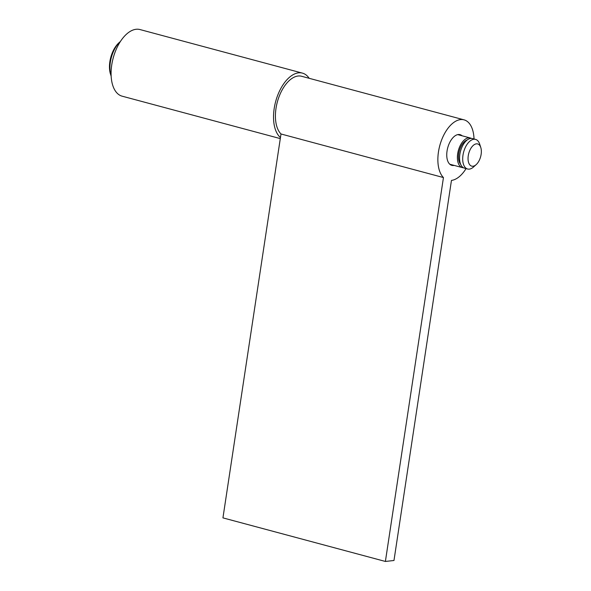 <?xml version="1.0" encoding="UTF-8"?>
<svg xmlns="http://www.w3.org/2000/svg" width="591" height="591" viewBox="0 0 591 591"><rect width="100%" height="100%" fill="white"/><g stroke="black" fill="none" stroke-linecap="round" stroke-linejoin="round"><path stroke-width="0.89" d="M462.118 135.797A15.905 8.525 105 0 0 460.071 134.652A15.905 8.525 105 0 0 447.047 151.001A15.905 8.525 105 0 0 451.834 165.369A15.905 8.525 105 0 0 454.176 165.406M474.019 138.988A31.234 16.747 105 0 0 464.046 119.847A31.234 16.747 105 0 0 438.456 151.953A31.234 16.747 105 0 0 443.449 177.559L280.998 133.98L222.94 517.879L385.391 561.45L393.975 560.497L451.458 180.41A31.234 16.747 105 0 0 466.077 168.598M464.046 119.847L301.587 76.269A31.234 16.747 105 0 0 276.004 108.382A31.234 16.747 105 0 0 280.998 133.98M443.449 177.559L385.391 561.45M280.297 138.604L122.108 96.17A34.492 18.498 -75 0 1 111.729 65.01A34.492 18.498 -75 0 1 139.978 29.55L302.429 73.121A34.492 18.498 -75 0 1 309.167 78.3M280.452 137.555A34.492 18.498 -75 0 1 274.18 108.581A34.492 18.498 -75 0 1 302.429 73.121M111.138 76.106A22.99 12.33 -75 0 1 111.064 75.884L110.517 74.207A21.077 11.303 -75 0 1 109.867 61.656A21.077 11.303 -75 0 1 118.954 42.766L120.269 41.584A22.99 12.33 -75 0 1 120.438 41.436M111.064 75.884A22.99 12.33 -75 0 1 110.354 62.195A22.99 12.33 -75 0 1 120.269 41.584M463.418 167.733A15.329 8.222 -75 0 1 462.288 167.585A15.329 8.222 -75 0 1 457.678 153.734A15.329 8.222 -75 0 1 470.229 137.969A15.329 8.222 -75 0 1 471.286 138.405M460.692 164.401A13.416 7.195 -75 0 1 458.749 153.608A13.416 7.195 -75 0 1 467.259 139.927M476.176 164.63L473.546 166.987A15.329 8.222 -75 0 1 467.599 169.004A15.329 8.222 -75 0 1 462.989 155.152A15.329 8.222 -75 0 1 475.541 139.395A15.329 8.222 -75 0 1 479.685 144.123L480.778 147.477A11.495 6.169 -75 0 1 481.133 154.325A11.495 6.169 -75 0 1 476.176 164.63A11.495 6.169 -75 0 1 468.257 155.758A11.495 6.169 -75 0 1 474.159 144.714A11.495 6.169 -75 0 1 480.778 147.477M467.599 169.004L464.474 168.169A15.329 8.222 -75 0 1 459.864 154.317A15.329 8.222 -75 0 1 472.416 138.56L475.541 139.395M462.288 167.585L449.788 164.232M470.229 137.969L457.73 134.615"/></g></svg>

